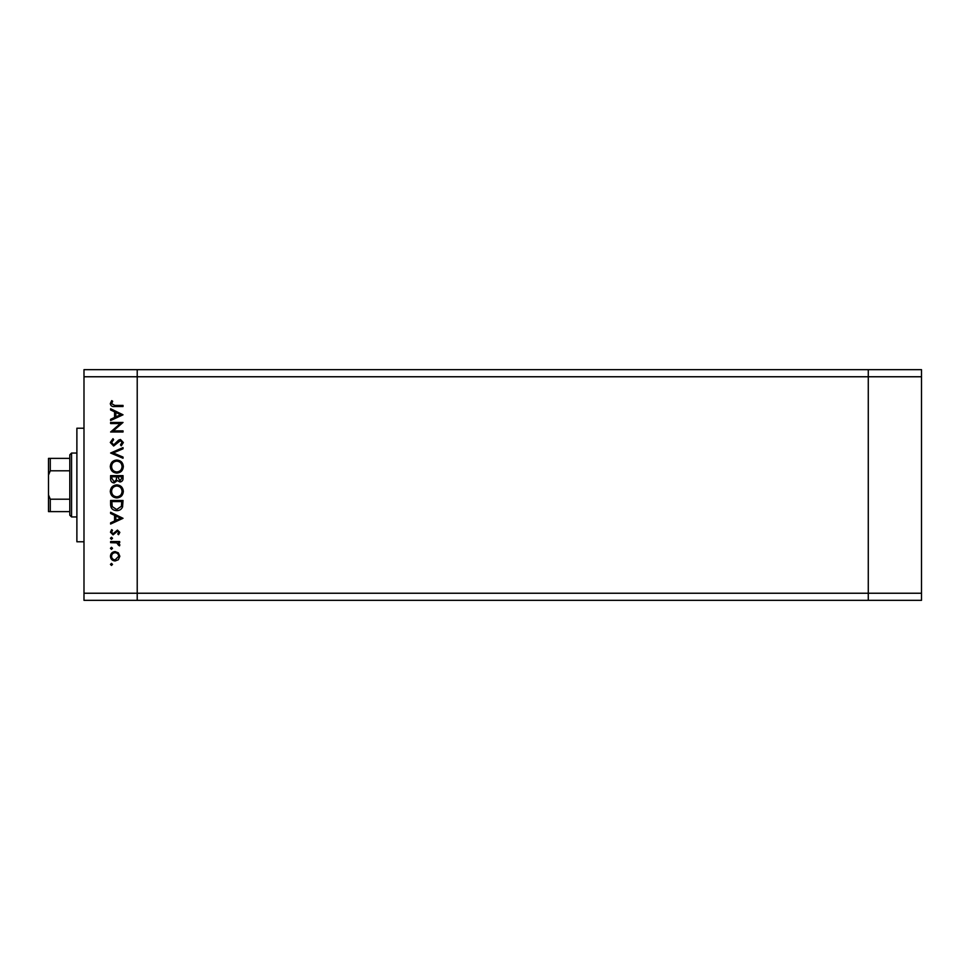 <?xml version="1.0" encoding="UTF-8"?>
<svg xmlns="http://www.w3.org/2000/svg" width="970" height="970" viewBox="0 0 970 970"><rect width="100%" height="100%" fill="white"/><g stroke="black" fill="none" stroke-linecap="round" stroke-linejoin="round"><path stroke-width="1.45" d="M921.5 376.76L921.5 600.333L137.219 600.333L137.219 376.76L921.5 376.76L921.5 369.667L868.271 369.667L868.271 600.333L868.271 369.667L83.99 369.667L83.99 593.24L137.219 593.24L137.219 369.667L137.219 376.76L83.99 376.76M921.5 593.24L137.219 593.24L137.219 600.333L83.99 600.333L83.99 593.24M83.99 541.781L76.885 541.781L76.885 428.219L83.99 428.219M120.353 423.55L110.604 423.55L110.604 422.447L123.02 422.447L113.248 430.886L123.02 430.886L123.02 432.002L110.604 432.002L120.353 423.55M113.648 446.006L110.289 442.465L113.005 438.683L113.623 439.737L111.562 442.465L113.66 444.89L118.558 440.174L120.45 439.483L123.348 442.538L121.238 445.848L120.474 444.842L122.075 442.417L120.498 440.598L113.648 446.006M110.604 453.014L123.02 447.606L123.02 448.795L113.235 452.941L123.02 457.076L123.02 458.264L110.604 453.014M110.289 466.57C110.628 462.581 112.787 460.398 116.764 460.022C120.741 460.362 122.935 462.508 123.348 466.473C123.02 470.511 120.85 472.717 116.824 473.081C112.823 472.729 110.653 470.559 110.289 466.57M110.289 491.414C110.628 487.425 112.787 485.242 116.764 484.867C120.741 485.194 122.935 487.352 123.348 491.317C123.02 495.355 120.85 497.561 116.824 497.925C112.823 497.574 110.653 495.403 110.289 491.414M110.604 512.257L123.02 518.307L110.604 524.042L110.604 522.83L114.581 520.987L114.581 515.361L110.604 513.47L110.604 512.257M110.447 564.407L111.477 563.364L112.52 564.407L111.477 565.437L110.447 564.407M115.115 551.591L118.34 552.827L119.843 556.283L118.34 559.738L115.115 560.975C112.241 560.721 110.689 559.156 110.447 556.283C110.677 553.421 112.241 551.845 115.115 551.591M110.447 548.317L111.477 547.286L112.52 548.317L111.477 549.359L110.447 548.317M110.604 542.666L110.604 541.551L119.686 541.551L119.686 542.666L118.34 542.666L119.843 544.885L119.528 545.855L118.558 545.237L116.764 542.873L110.604 542.666M110.447 538.289L111.477 537.259L112.52 538.289L111.477 539.32L110.447 538.289M117.455 530.093L119.843 532.384L118.546 534.7L117.77 533.949L118.728 532.384L117.503 531.208L113.066 534.87L110.447 532.203L111.671 529.608L112.52 530.347L111.562 532.142L113.017 533.755L117.455 530.093M116.655 510.656C112.653 510.426 110.641 508.316 110.604 504.315L110.604 500.471L123.02 500.471L122.572 506.922C121.444 509.432 119.468 510.681 116.655 510.656M110.604 478.986L110.604 475.627L123.02 475.627L123.02 478.052C123.166 480.356 122.135 481.678 119.953 481.993L117.309 480.562L114.133 482.951C111.841 482.672 110.665 481.35 110.604 478.986M110.604 408.746L123.02 414.796L110.604 420.531L110.604 419.319L114.581 417.488L114.581 411.85L110.604 409.958L110.604 408.746M111.562 403.678L114.763 405.399L123.02 405.399L123.02 406.515L114.642 406.515C112.144 406.854 110.701 405.896 110.289 403.617L111.72 400.622L112.678 401.277L111.562 403.678M115.115 559.86L118.728 556.283C118.51 554.1 117.297 552.9 115.115 552.694C112.92 552.9 111.744 554.1 111.562 556.283C111.744 558.465 112.92 559.666 115.115 559.86M115.854 520.405L120.607 518.21L115.854 515.967L115.854 520.405M121.747 501.587L111.877 501.587L112.193 506.558L116.655 509.541L121.408 506.279L121.747 501.587M116.824 496.81C120.062 496.47 121.808 494.651 122.075 491.366C121.783 488.092 120.013 486.297 116.764 485.982C113.551 486.322 111.817 488.116 111.562 491.366C111.805 494.676 113.551 496.482 116.824 496.81M121.747 478.258L121.747 476.743L117.77 476.743L119.928 480.877L121.747 478.258M116.497 477.482L116.497 476.743L111.877 476.743L111.877 478.331L114.133 481.835L116.351 479.81L116.497 477.482M116.824 471.966C120.062 471.626 121.808 469.807 122.075 466.521C121.783 463.248 120.013 461.453 116.764 461.138C113.551 461.478 111.817 463.272 111.562 466.521C111.805 469.832 113.551 471.638 116.824 471.966M115.854 416.894L120.607 414.711L115.854 412.456L115.854 416.894M71.562 516.937L69.791 515.167L69.791 454.833L71.562 453.063L71.562 516.937L76.885 516.937M48.5 511.614L50.27 511.614L48.5 511.614L48.5 458.386L50.27 458.386L48.5 458.386M69.791 511.614L50.27 511.614L50.27 499.198L48.5 494.882M69.791 470.802L50.27 470.802L48.5 475.118M69.791 499.198L50.27 499.198M69.791 458.386L50.27 458.386L50.27 470.802M71.562 453.063L76.885 453.063"/></g></svg>
